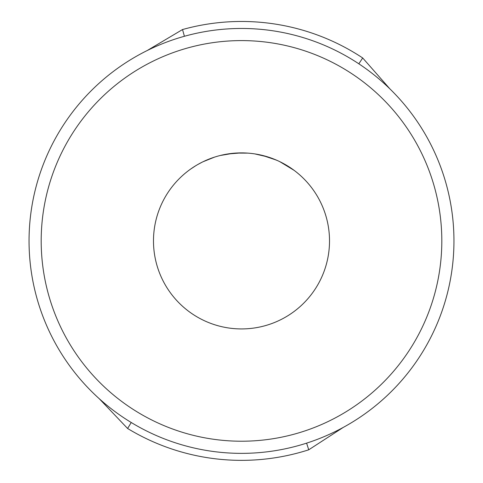 <?xml version="1.0" encoding="UTF-8"?>
<svg xmlns="http://www.w3.org/2000/svg" width="483" height="483" viewBox="0 0 483 483"><rect width="100%" height="100%" fill="white"/><g stroke="black" fill="none" stroke-linecap="round" stroke-linejoin="round"><path stroke-width="0.72" d="M41.188 240.908A200.312 200.312 0 0 1 241.5 40.596A200.312 200.312 0 0 1 441.812 240.908A200.312 200.312 0 0 1 241.5 441.22A200.312 200.312 0 0 1 41.188 240.908M153.485 240.908A88.015 88.015 0 0 1 241.5 152.894A88.015 88.015 0 0 1 329.515 240.908A88.015 88.015 0 0 1 241.5 328.929A88.015 88.015 0 0 1 153.485 240.908M294.032 170.294L279.844 161.684M276.161 160.006L262.498 155.435M247.845 153.123L235.77 153.081M233.361 153.274L220.248 155.496M210.522 158.527L209.773 158.81M201.864 162.324L197.855 164.48M195.706 165.747L190.984 168.839M188.521 170.626L189.318 170.034M202.999 161.763L214.549 157.12M220.465 155.448L225.99 154.27M227.578 154.005L241.222 152.894M254.861 153.914L267.944 156.963M269.073 157.325L277.176 160.447M279.585 161.564L288.756 166.659M293.984 170.257L294.37 170.547M29.046 240.908A212.454 212.454 0 0 0 241.5 453.362A212.454 212.454 0 0 0 453.954 240.908A212.454 212.454 0 0 0 241.5 28.461A212.454 212.454 0 0 0 29.046 240.908M389.878 88.854L362.691 57.966A219.445 219.445 0 0 0 182.532 29.541L147.158 50.558M99.22 398.686L127.603 428.481A219.445 219.445 0 0 0 308.74 449.8L343.262 427.407M306.596 443.146L308.74 449.8M131.231 422.504L127.603 428.481M358.833 63.798L362.691 57.966M184.409 36.273L182.532 29.541"/></g></svg>
